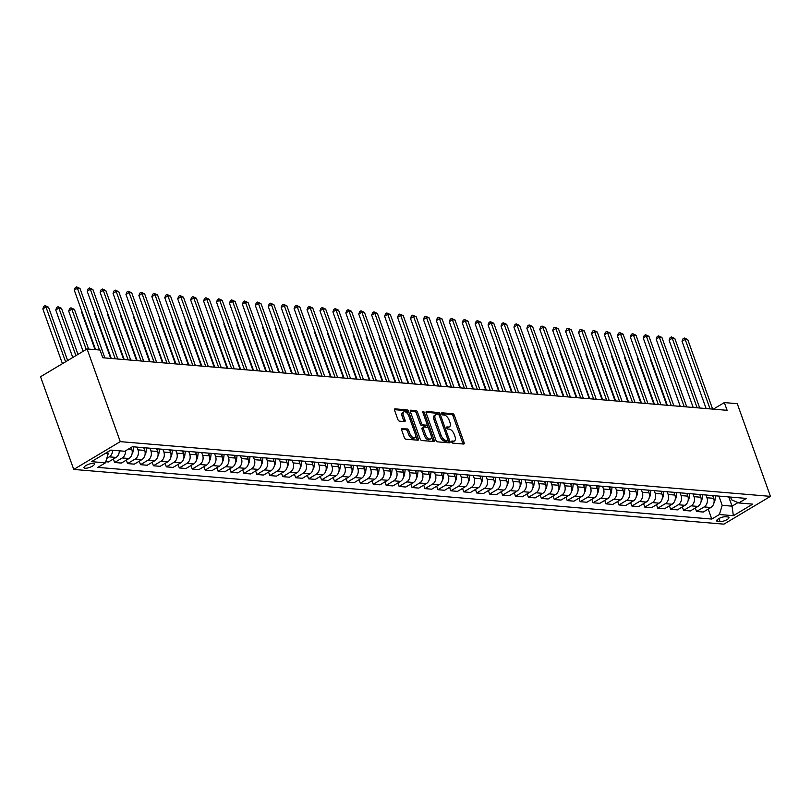 <?xml version="1.0" encoding="UTF-8"?>
<svg xmlns="http://www.w3.org/2000/svg" width="811" height="811" viewBox="0 0 811 811"><rect width="100%" height="100%" fill="white"/><g stroke="black" fill="none" stroke-linecap="round" stroke-linejoin="round"><path stroke-width="1.22" d="M451.747 442.015A1.186 0.618 59.2 0 0 452.842 443.13L463.628 444.043A1.693 0.882 59.2 0 0 463.953 443.972A1.693 0.882 59.2 0 0 464.105 442.613L454.332 415.313A1.693 0.882 59.2 0 0 452.771 413.711L441.985 412.809A1.186 0.618 59.2 0 0 441.762 412.85A1.186 0.618 59.2 0 0 441.65 413.813A1.186 0.618 59.2 0 0 442.745 414.928L444.144 415.05A5.403 2.828 59.2 0 1 449.122 420.169L449.943 422.45A5.403 2.828 59.2 0 1 449.456 426.809A5.403 2.828 59.2 0 1 448.432 427.022L447.033 426.91A1.186 0.618 59.2 0 0 446.81 426.961A1.186 0.618 59.2 0 0 446.699 427.914A1.186 0.618 59.2 0 0 447.794 429.029L449.193 429.151A5.403 2.828 59.2 0 1 454.18 434.28L454.991 436.551A5.403 2.828 59.2 0 1 454.515 440.91A5.403 2.828 59.2 0 1 453.481 441.133L452.082 441.012A1.186 0.618 59.2 0 0 451.859 441.062A1.186 0.618 59.2 0 0 451.747 442.015M85.155 468.241A5.505 1.652 160.3 0 0 91.197 466.791A5.505 1.652 160.3 0 0 94.36 463.983A5.505 1.652 160.3 0 0 93.204 463.436A5.505 1.652 160.3 0 0 87.162 464.885A5.505 1.652 160.3 0 0 83.999 467.694A5.505 1.652 160.3 0 0 85.155 468.241M402.074 428.492A1.693 0.882 59.2 0 0 401.749 428.563A1.693 0.882 59.2 0 0 401.607 429.921L404.344 437.585A1.693 0.882 59.2 0 0 405.905 439.187L417.888 440.191A1.693 0.882 59.2 0 0 418.212 440.13A1.693 0.882 59.2 0 0 418.354 438.761L408.582 411.471A1.693 0.882 59.2 0 0 407.031 409.869L395.048 408.856A1.693 0.882 59.2 0 0 394.724 408.926A1.693 0.882 59.2 0 0 394.572 410.285L397.887 419.54A1.693 0.882 59.2 0 0 399.438 421.142L404.567 421.568A1.693 0.882 59.2 0 0 404.892 421.507A1.693 0.882 59.2 0 0 405.044 420.139L403.402 415.556A4.511 2.362 59.2 0 1 403.807 411.907A4.511 2.362 59.2 0 1 408.835 416.013L415.262 433.976A4.511 2.362 59.2 0 1 414.867 437.626A4.511 2.362 59.2 0 1 409.839 433.52L408.764 430.529A1.693 0.882 59.2 0 0 407.203 428.928L401.546 428.816M770.45 496.362L737.26 403.675L724.335 402.591L727.102 410.315L102.784 357.763L100.017 350.038L87.081 348.953L120.271 441.64L770.45 496.362L723.919 524.149L73.74 469.427L120.271 441.64M435.923 440.241A1.693 0.882 59.2 0 0 437.484 441.843L449.466 442.847A1.693 0.882 59.2 0 0 449.791 442.786A1.693 0.882 59.2 0 0 449.933 441.417L440.17 414.127A1.693 0.882 59.2 0 0 438.609 412.525L426.627 411.512A1.693 0.882 59.2 0 0 426.302 411.582A1.693 0.882 59.2 0 0 426.15 412.941L435.923 440.241M433.672 441.519L421.69 440.515A1.693 0.882 59.2 0 1 420.139 438.913L410.366 411.613A1.693 0.882 59.2 0 1 410.508 410.254A1.693 0.882 59.2 0 1 410.832 410.184L415.962 410.619A1.693 0.882 59.2 0 1 417.523 412.221L421.487 423.291A1.693 0.882 59.2 0 0 423.038 424.893L426.444 425.177A1.693 0.882 59.2 0 0 426.768 425.106A1.693 0.882 59.2 0 0 426.921 423.747L422.795 412.221A1.186 0.618 59.2 0 1 422.896 411.268A1.186 0.618 59.2 0 1 424.214 412.343L434.149 440.089A1.693 0.882 59.2 0 1 433.997 441.458A1.693 0.882 59.2 0 1 433.672 441.519M727.842 516.942L725.571 516.749A5.332 1.602 160.3 0 0 719.712 518.148A5.332 1.602 160.3 0 0 716.65 520.875A5.332 1.602 160.3 0 0 717.776 521.402L720.046 521.595A5.332 1.602 160.3 0 0 725.906 520.196A5.332 1.602 160.3 0 0 728.967 517.469A5.332 1.602 160.3 0 0 727.842 516.942M730.549 497.072L731.522 499.779L738.76 502.952L746.373 498.41L132.406 446.729L124.793 451.271L110.823 450.095L91.461 461.662L105.42 462.838L97.817 467.379L711.784 519.06L719.398 514.519L722.216 505.334L718.901 496.099M738.76 502.952L752.73 504.128L733.357 515.695L719.398 514.519M87.081 348.953L40.55 376.74L73.74 469.427M724.335 402.591L713.335 409.149M728.734 496.92L732.039 506.155L737.99 502.607M722.216 505.334L732.039 506.155L733.357 515.695M105.288 453.4L108.238 453.653L107.65 451.991M113.378 459.016L114.625 462.503L121.356 463.071L128.959 458.529A6.883 5.484 -85.2 0 0 131.777 449.345L131.118 447.49M126.313 460.111L127.56 463.588L135.173 459.046A6.883 5.484 -85.2 0 0 137.992 449.862L137.008 447.114M127.56 463.588L134.281 464.156L141.895 459.614A6.883 5.484 -85.2 0 0 144.713 450.429L143.729 447.682M139.249 461.195L140.496 464.683L148.099 460.131A6.883 5.484 -85.2 0 0 150.917 450.957L149.934 448.199M140.496 464.683L147.217 465.24L154.82 460.699A6.883 5.484 -85.2 0 0 157.648 451.514L156.655 448.767M152.174 462.28L153.421 465.767L161.034 461.226A6.883 5.484 -85.2 0 0 163.852 452.041L162.869 449.294M153.421 465.767L160.142 466.335L167.755 461.794A6.883 5.484 -85.2 0 0 170.574 452.609L169.59 449.862M165.109 463.375L166.356 466.852L173.959 462.311A6.883 5.484 -85.2 0 0 176.778 453.126L175.794 450.379M166.356 466.852L173.078 467.42L180.691 462.878A6.883 5.484 -85.2 0 0 183.509 453.694L182.526 450.946M178.035 464.46L179.282 467.947L186.895 463.405A6.883 5.484 -85.2 0 0 189.713 454.221L188.73 451.463M179.282 467.947L186.013 468.515L193.616 463.963A6.883 5.484 -85.2 0 0 196.434 454.789L195.451 452.031M190.97 465.544L192.217 469.032L199.83 464.49A6.883 5.484 -85.2 0 0 202.649 455.306L201.655 452.558M192.217 469.032L198.938 469.599L206.552 465.058A6.883 5.484 -85.2 0 0 209.37 455.873L208.386 453.126M203.896 466.639L205.142 470.116L212.756 465.575A6.883 5.484 -85.2 0 0 215.574 456.39L214.591 453.643M205.142 470.116L211.874 470.684L219.477 466.143A6.883 5.484 -85.2 0 0 222.295 456.958L221.312 454.211M216.831 467.724L218.078 471.211L225.691 466.67A6.883 5.484 -85.2 0 0 228.509 457.485L227.526 454.738M218.078 471.211L224.799 471.779L232.412 467.227A6.883 5.484 -85.2 0 0 235.231 458.053L234.247 455.295M229.766 468.819L231.013 472.296L238.616 467.754A6.883 5.484 -85.2 0 0 241.435 458.57L240.451 455.823M231.013 472.296L237.735 472.864L245.348 468.322A6.883 5.484 -85.2 0 0 248.166 459.138L247.173 456.39M242.692 469.904L243.939 473.391L251.552 468.839A6.883 5.484 -85.2 0 0 254.37 459.665L253.387 456.907M243.939 473.391L250.67 473.948L258.273 469.407A6.883 5.484 -85.2 0 0 261.091 460.222L260.108 457.475M255.627 470.988L256.874 474.476L264.477 469.934A6.883 5.484 -85.2 0 0 267.295 460.749L266.312 458.002M256.874 474.476L263.595 475.043L271.209 470.502A6.883 5.484 -85.2 0 0 274.027 461.317L273.043 458.56M268.553 472.083L269.799 475.56L277.413 471.019A6.883 5.484 -85.2 0 0 280.231 461.834L279.248 459.087M269.799 475.56L276.531 476.128L284.134 471.586A6.883 5.484 -85.2 0 0 286.952 462.402L285.969 459.655M281.488 473.168L282.735 476.655L290.348 472.103A6.883 5.484 -85.2 0 0 293.166 462.929L292.173 460.172M282.735 476.655L289.456 477.213L297.069 472.671A6.883 5.484 -85.2 0 0 299.888 463.486L298.904 460.739M294.413 474.253L295.67 477.74L303.273 473.198A6.883 5.484 -85.2 0 0 306.092 464.014L305.108 461.266M295.67 477.74L302.391 478.308L309.995 473.766A6.883 5.484 -85.2 0 0 312.813 464.581L311.829 461.834M307.349 475.347L308.596 478.825L316.209 474.283A6.883 5.484 -85.2 0 0 319.027 465.098L318.044 462.351M308.596 478.825L315.317 479.392L322.93 474.851A6.883 5.484 -85.2 0 0 325.748 465.666L324.765 462.919M320.284 476.432L321.531 479.919L329.134 475.378A6.883 5.484 -85.2 0 0 331.952 466.193L330.969 463.446M321.531 479.919L328.252 480.487L335.866 475.935A6.883 5.484 -85.2 0 0 338.684 466.761L337.69 464.004M333.209 477.517L334.456 481.004L342.07 476.462A6.883 5.484 -85.2 0 0 344.888 467.278L343.905 464.531M334.456 481.004L341.188 481.572L348.791 477.03A6.883 5.484 -85.2 0 0 351.609 467.846L350.626 465.098M346.145 478.612L347.392 482.089L354.995 477.547A6.883 5.484 -85.2 0 0 357.813 468.363L356.83 465.615M347.392 482.089L354.113 482.657L361.726 478.115A6.883 5.484 -85.2 0 0 364.544 468.93L363.561 466.183M359.07 479.696L360.317 483.184L367.93 478.642A6.883 5.484 -85.2 0 0 370.749 469.457L369.765 466.71M360.317 483.184L367.048 483.751L374.652 479.21A6.883 5.484 -85.2 0 0 377.47 470.025L376.486 467.268M372.006 480.791L373.253 484.268L380.866 479.727A6.883 5.484 -85.2 0 0 383.684 470.542L382.691 467.795M373.253 484.268L379.974 484.836L387.587 480.294A6.883 5.484 -85.2 0 0 390.405 471.11L389.422 468.363M384.941 481.876L386.188 485.363L393.791 480.811A6.883 5.484 -85.2 0 0 396.609 471.637L395.626 468.88M386.188 485.363L392.909 485.921L400.512 481.379A6.883 5.484 -85.2 0 0 403.331 472.195L402.347 469.447M397.866 482.961L399.113 486.448L406.727 481.906A6.883 5.484 -85.2 0 0 409.545 472.722L408.562 469.974M399.113 486.448L405.835 487.016L413.448 482.474A6.883 5.484 -85.2 0 0 416.266 473.289L415.283 470.542M410.802 484.055L412.049 487.533L419.652 482.991A6.883 5.484 -85.2 0 0 422.47 473.806L421.487 471.059M412.049 487.533L418.77 488.1L426.383 483.559A6.883 5.484 -85.2 0 0 429.201 474.374L428.218 471.627M423.727 485.14L424.974 488.627L432.587 484.086A6.883 5.484 -85.2 0 0 435.406 474.901L434.422 472.144M424.974 488.627L431.705 489.195L439.309 484.643A6.883 5.484 -85.2 0 0 442.127 475.459L441.143 472.712M436.663 486.225L437.91 489.712L445.513 485.171A6.883 5.484 -85.2 0 0 448.331 475.986L447.348 473.239M437.91 489.712L444.631 490.28L452.244 485.738A6.883 5.484 -85.2 0 0 455.062 476.554L454.079 473.806M449.588 487.32L450.835 490.797L458.448 486.255A6.883 5.484 -85.2 0 0 461.266 477.071L460.283 474.323M450.835 490.797L457.566 491.365L465.169 486.823A6.883 5.484 -85.2 0 0 467.988 477.638L467.004 474.891M462.523 488.404L463.77 491.892L471.384 487.35A6.883 5.484 -85.2 0 0 474.202 478.166L473.219 475.418M463.77 491.892L470.492 492.459L478.105 487.908A6.883 5.484 -85.2 0 0 480.923 478.733L479.94 475.976M475.459 489.499L476.706 492.976L484.309 488.435A6.883 5.484 -85.2 0 0 487.127 479.25L486.144 476.503M476.706 492.976L483.427 493.544L491.03 489.003A6.883 5.484 -85.2 0 0 493.858 479.818L492.865 477.071M488.384 490.584L489.631 494.071L497.244 489.52A6.883 5.484 -85.2 0 0 500.063 480.335L499.079 477.588M489.631 494.071L496.352 494.629L503.966 490.087A6.883 5.484 -85.2 0 0 506.784 480.903L505.8 478.155M501.32 491.669L502.567 495.156L510.17 490.614A6.883 5.484 -85.2 0 0 512.988 481.43L512.005 478.683M502.567 495.156L509.288 495.724L516.901 491.182A6.883 5.484 -85.2 0 0 519.719 481.998L518.736 479.24M514.245 492.764L515.492 496.241L523.105 491.699A6.883 5.484 -85.2 0 0 525.923 482.515L524.94 479.767M515.492 496.241L522.223 496.808L529.826 492.267A6.883 5.484 -85.2 0 0 532.645 483.082L531.661 480.335M527.18 493.848L528.427 497.336L536.03 492.784A6.883 5.484 -85.2 0 0 538.859 483.609L537.865 480.852M528.427 497.336L535.148 497.893L542.762 493.352A6.883 5.484 -85.2 0 0 545.58 484.167L544.597 481.42M540.106 494.933L541.353 498.42L548.966 493.879A6.883 5.484 -85.2 0 0 551.784 484.694L550.801 481.947M541.353 498.42L548.084 498.988L555.687 494.446A6.883 5.484 -85.2 0 0 558.505 485.262L557.522 482.515M553.041 496.028L554.288 499.505L561.901 494.963A6.883 5.484 -85.2 0 0 564.72 485.779L563.736 483.032M554.288 499.505L561.009 500.073L568.623 495.531A6.883 5.484 -85.2 0 0 571.441 486.347L570.457 483.599M565.977 497.113L567.224 500.6L574.827 496.058A6.883 5.484 -85.2 0 0 577.645 486.874L576.662 484.116M567.224 500.6L573.945 501.168L581.558 496.616A6.883 5.484 -85.2 0 0 584.376 487.441L583.383 484.684M578.902 498.197L580.149 501.685L587.762 497.143A6.883 5.484 -85.2 0 0 590.58 487.958L589.597 485.211M580.149 501.685L586.88 502.252L594.483 497.711A6.883 5.484 -85.2 0 0 597.302 488.526L596.318 485.779M591.837 499.292L593.084 502.769L600.687 498.228A6.883 5.484 -85.2 0 0 603.506 489.043L602.522 486.296M593.084 502.769L599.805 503.337L607.419 498.795A6.883 5.484 -85.2 0 0 610.237 489.611L609.254 486.864M604.763 500.377L606.01 503.864L613.623 499.323A6.883 5.484 -85.2 0 0 616.441 490.138L615.458 487.391M606.01 503.864L612.741 504.432L620.344 499.88A6.883 5.484 -85.2 0 0 623.162 490.706L622.179 487.948M617.698 501.472L618.945 504.949L626.558 500.407A6.883 5.484 -85.2 0 0 629.377 491.223L628.383 488.475M618.945 504.949L625.666 505.517L633.279 500.975A6.883 5.484 -85.2 0 0 636.098 491.79L635.114 489.043M630.623 502.556L631.881 506.044L639.484 501.492A6.883 5.484 -85.2 0 0 642.302 492.318L641.319 489.56M631.881 506.044L638.602 506.601L646.205 502.06A6.883 5.484 -85.2 0 0 649.023 492.875L648.04 490.128M643.559 503.641L644.806 507.128L652.419 502.587A6.883 5.484 -85.2 0 0 655.237 493.402L654.254 490.655M644.806 507.128L651.527 507.696L659.14 503.155A6.883 5.484 -85.2 0 0 661.958 493.97L660.975 491.223M656.494 504.736L657.741 508.213L665.344 503.672A6.883 5.484 -85.2 0 0 668.163 494.487L667.179 491.74M657.741 508.213L664.462 508.781L672.076 504.239A6.883 5.484 -85.2 0 0 674.894 495.055L673.9 492.307M669.42 505.821L670.667 509.308L678.28 504.756A6.883 5.484 -85.2 0 0 681.098 495.582L680.115 492.824M670.667 509.308L677.398 509.876L685.001 505.324A6.883 5.484 -85.2 0 0 687.819 496.139L686.836 493.392M682.355 506.905L683.602 510.393L691.205 505.851A6.883 5.484 -85.2 0 0 694.023 496.667L693.04 493.919M683.602 510.393L690.323 510.96L697.936 506.419A6.883 5.484 -85.2 0 0 700.755 497.234L699.771 494.487M695.28 508L696.527 511.477L704.141 506.936A6.883 5.484 -85.2 0 0 706.959 497.751L705.975 495.004M696.527 511.477L703.259 512.045L710.862 507.504A6.883 5.484 -85.2 0 0 713.68 498.319L712.697 495.572M708.216 509.085L711.784 519.06M105.754 461.753L108.421 461.976L116.034 457.434A6.883 5.484 -85.2 0 0 119.308 450.804M114.625 462.503L122.238 457.962A6.883 5.484 -85.2 0 0 125.492 450.855M106.799 458.367L109.303 456.867A6.883 5.484 -85.2 0 0 112.587 450.247M108.238 453.653L105.42 462.838M451.697 441.833L452.224 441.883A5.403 2.828 59.2 0 0 453.248 441.671L454.515 440.91M449.456 426.809L448.199 427.559A5.403 2.828 59.2 0 1 447.175 427.782L446.648 427.732M462.98 443.992A1.693 0.882 59.2 0 0 462.848 443.364L453.075 416.073A1.693 0.882 59.2 0 0 451.514 414.472L441.6 413.63M438.954 415.009L438.903 414.877A1.693 0.882 59.2 0 0 437.352 413.275L426.018 412.323M448.818 442.796A1.693 0.882 59.2 0 0 448.676 442.167L448.007 440.272M447.591 440.637A1.186 0.618 59.2 0 0 447.814 440.586A1.186 0.618 59.2 0 0 447.915 439.633L439.339 415.678A1.186 0.618 59.2 0 0 438.254 414.553L436.774 414.431A5.403 2.828 59.2 0 0 435.75 414.644A5.403 2.828 59.2 0 0 435.264 419.003L441.133 435.385A5.403 2.828 59.2 0 0 446.111 440.505L447.591 440.637L446.334 441.387A1.186 0.618 59.2 0 0 446.557 441.336A1.186 0.618 59.2 0 0 446.709 441.164M435.75 414.644L434.483 415.394A5.403 2.828 59.2 0 0 434.007 419.753L435.264 419.003M446.334 441.387L444.854 441.255A5.403 2.828 59.2 0 1 439.876 436.136L434.007 419.753M410.224 410.995L414.705 411.37L415.962 410.619M425.724 425.613A1.693 0.882 59.2 0 1 425.511 425.856A1.693 0.882 59.2 0 1 425.187 425.927L421.781 425.643A1.693 0.882 59.2 0 1 420.23 424.041L416.266 412.971A1.693 0.882 59.2 0 0 414.705 411.37M427.052 424.528L428.32 428.086M431.361 436.561L432.892 440.839L434.149 440.089M425.593 434.777A4.511 2.362 59.2 0 0 430.631 438.883A4.511 2.362 59.2 0 0 431.026 435.233L428.766 428.897A1.693 0.882 59.2 0 0 427.204 427.296L423.798 427.012A1.693 0.882 59.2 0 0 423.484 427.083A1.693 0.882 59.2 0 0 423.332 428.441L425.593 434.777L424.335 435.527A4.511 2.362 59.2 0 0 429.374 439.633L430.631 438.883M422.541 427.762A1.693 0.882 59.2 0 0 422.227 427.833A1.693 0.882 59.2 0 0 422.075 429.191L423.332 428.441M424.335 435.527L422.075 429.191M433.023 441.468A1.693 0.882 59.2 0 0 432.892 440.839M414.867 437.626L413.61 438.376A4.511 2.362 59.2 0 1 408.582 434.27L407.507 431.28A1.693 0.882 59.2 0 0 405.946 429.678L401.465 429.303M403.807 411.907L402.54 412.657A4.511 2.362 59.2 0 0 402.144 416.307L403.402 415.556M403.919 421.517A1.693 0.882 59.2 0 0 403.787 420.889L402.144 416.307M408.197 414.654L407.325 412.221A1.693 0.882 59.2 0 0 405.774 410.619L394.44 409.667M417.239 440.14A1.693 0.882 59.2 0 0 417.097 439.511L415.597 435.304M713.923 502.992A4.562 3.629 -85.2 0 0 714.907 500.539L715.535 495.815M651.03 359.77L650.584 360.043L666.764 405.236M713.345 497.366L713.568 495.643M650.584 360.043L650.868 359.324M710.051 408.876L685.173 339.383L687.758 339.606L712.636 409.099M706.117 408.541L682.031 341.269L685.173 339.383L684.281 338.005L687.758 339.606M682.031 341.269L683.024 338.755L684.281 338.005M700.998 501.908A4.562 3.629 -85.2 0 0 701.971 499.444L702.6 494.72M638.095 358.685L637.649 358.949L653.838 404.142M700.41 496.281L700.643 494.558M637.649 358.949L637.943 358.239M688.063 500.823A4.562 3.629 -85.2 0 0 689.046 498.359L689.674 493.635M625.169 357.6L624.723 357.864L640.903 403.057M687.475 495.186L687.708 493.463M624.723 357.864L625.007 357.144M675.137 499.728A4.562 3.629 -85.2 0 0 676.11 497.275L676.739 492.541M612.234 356.505L611.788 356.769L627.978 401.972M674.549 494.102L674.772 492.378M611.788 356.769L612.072 356.059M697.125 407.791L672.238 338.299L674.823 338.511L699.711 408.004M693.182 407.457L669.095 340.174L672.238 338.299L671.356 336.92L674.823 338.511M669.095 340.174L670.099 337.67L671.356 336.92M684.19 406.696L659.313 337.214L661.898 337.427L686.775 406.919M680.257 406.372L656.16 339.089L659.313 337.214L658.42 335.835L661.898 337.427M656.16 339.089L657.163 336.585L658.42 335.835M671.255 405.612L646.377 336.119L648.962 336.342L673.85 405.824M667.321 405.277L643.235 337.994L646.377 336.119L645.495 334.74L648.962 336.342M643.235 337.994L644.238 335.49L645.495 334.74M662.202 498.643A4.562 3.629 -85.2 0 0 663.185 496.18L663.814 491.456M599.309 355.421L598.863 355.684L615.042 400.877M661.614 493.007L661.847 491.294M598.863 355.684L599.147 354.975M658.329 404.527L633.442 335.034L636.037 335.247L660.914 404.74M654.396 404.192L630.299 336.91L633.442 335.034L632.56 333.656L636.037 335.247M630.299 336.91L631.303 334.406L632.56 333.656M649.276 497.559A4.562 3.629 -85.2 0 0 650.25 495.095L650.878 490.371M586.373 354.336L585.927 354.6L602.107 399.793M648.688 491.922L648.912 490.199M585.927 354.6L586.211 353.88M645.394 403.432L620.516 333.95L623.101 334.162L647.979 403.655M641.46 403.108L617.374 335.825L620.516 333.95L619.624 332.561L623.101 334.162M617.374 335.825L618.367 333.321L619.624 332.561M636.341 496.464A4.562 3.629 -85.2 0 0 637.314 494.011L637.953 489.276M573.438 353.241L589.181 398.698M635.753 490.837L635.986 489.114M573.002 353.505L573.286 352.795M632.468 402.347L607.581 332.855L610.166 333.078L635.054 402.56M628.525 402.013L604.438 334.73L607.581 332.855L606.699 331.476L610.166 333.078M604.438 334.73L605.442 332.226L606.699 331.476M623.406 495.379A4.562 3.629 -85.2 0 0 624.389 492.916L625.017 488.192M560.513 352.156L560.066 352.42L576.246 397.613M622.818 489.743L623.051 488.029M560.066 352.42L560.35 351.71M619.533 401.263L594.656 331.77L597.241 331.983L622.118 401.475M615.6 400.928L591.513 333.645L594.656 331.77L593.764 330.391L597.241 331.983M591.513 333.645L592.506 331.141L593.764 330.391M610.48 494.294A4.562 3.629 -85.2 0 0 611.453 491.831L612.082 487.107M547.577 351.062L547.131 351.335L563.321 396.528M609.892 488.658L610.125 486.935M547.131 351.335L547.425 350.616M606.608 400.168L581.72 330.675L584.305 330.898L609.193 400.391M602.664 399.833L578.578 332.561L581.72 330.675L580.838 329.296L584.305 330.898M578.578 332.561L579.581 330.047L580.838 329.296M597.545 493.2A4.562 3.629 -85.2 0 0 598.528 490.746L599.157 486.012M534.652 349.977L534.206 350.24L550.385 395.433M596.957 487.573L597.19 485.85M534.206 350.24L534.49 349.531M593.672 399.083L568.795 329.59L571.38 329.813L596.257 399.296M589.739 398.748L565.642 331.466L568.795 329.59L567.903 328.212L571.38 329.813M565.642 331.466L566.646 328.962L567.903 328.212M584.619 492.115A4.562 3.629 -85.2 0 0 585.593 489.651L586.221 484.927M521.716 348.892L521.27 349.156L537.46 394.349M584.032 486.478L584.255 484.765M521.27 349.156L521.554 348.446M580.737 397.988L555.859 328.506L558.444 328.719L583.322 398.211M576.803 397.664L552.717 330.381L555.859 328.506L554.977 327.127L558.444 328.719M552.717 330.381L553.72 327.877L554.977 327.127M571.684 491.02A4.562 3.629 -85.2 0 0 572.657 488.567L573.296 483.843M508.791 347.797L508.345 348.071L524.524 393.264M571.096 485.394L571.329 483.67M508.345 348.071L508.629 347.351M567.812 396.903L542.924 327.411L545.519 327.634L570.397 397.126M563.878 396.569L539.781 329.296L542.924 327.411L542.042 326.032L545.519 327.634M539.781 329.296L540.785 326.782L542.042 326.032M558.759 489.935A4.562 3.629 -85.2 0 0 559.732 487.472L560.36 482.748M495.856 346.713L495.409 346.976L511.589 392.169M558.171 484.299L558.394 482.586M495.409 346.976L495.693 346.267M554.876 395.819L529.999 326.326L532.584 326.539L557.461 396.032M550.943 395.484L526.856 328.202L529.999 326.326L529.107 324.947L532.584 326.539M526.856 328.202L527.849 325.698L529.107 324.947M545.823 488.851A4.562 3.629 -85.2 0 0 546.796 486.387L547.435 481.663M482.92 345.628L498.664 391.084M545.235 483.214L545.468 481.491M482.484 345.891L482.768 345.172M541.951 394.724L517.063 325.241L519.648 325.454L544.536 394.947M538.007 394.399L513.921 327.117L517.063 325.241L516.181 323.863L519.648 325.454M513.921 327.117L514.924 324.613L516.181 323.863M532.888 487.756A4.562 3.629 -85.2 0 0 533.871 485.302L534.5 480.568M469.995 344.533L469.549 344.797L485.728 390M532.3 482.129L532.533 480.406M469.549 344.797L469.833 344.087M529.015 393.639L504.138 324.147L506.723 324.37L531.6 393.852M525.082 393.305L500.995 326.022L504.138 324.147L503.246 322.768L506.723 324.37M500.995 326.022L501.989 323.518L503.246 322.768M519.963 486.671A4.562 3.629 -85.2 0 0 520.936 484.208L521.564 479.483M457.059 343.448L456.613 343.712L472.803 388.905M519.375 481.035L519.608 479.321M456.613 343.712L456.897 343.002M516.08 392.554L491.202 323.062L493.787 323.275L518.675 392.767M512.146 392.22L488.06 324.937L491.202 323.062L490.32 321.683L493.787 323.275M488.06 324.937L489.063 322.433L490.32 321.683M507.027 485.586A4.562 3.629 -85.2 0 0 508.01 483.123L508.639 478.399M444.134 342.354L443.688 342.627L459.867 387.82M506.439 479.95L506.672 478.226M443.688 342.627L443.972 341.907M503.155 391.46L478.277 321.977L480.862 322.19L505.74 391.683M499.221 391.135L475.124 323.853L478.277 321.977L477.385 320.588L480.862 322.19M475.124 323.853L476.128 321.338L477.385 320.588M494.102 484.491A4.562 3.629 -85.2 0 0 495.075 482.038L495.703 477.304M431.199 341.269L430.753 341.532L446.932 386.725M493.514 478.865L493.737 477.142M430.753 341.532L431.036 340.823M490.219 390.375L465.342 320.882L467.927 321.105L492.804 390.588M486.286 390.04L462.199 322.758L465.342 320.882L464.46 319.504L467.927 321.105M462.199 322.758L463.193 320.254L464.46 319.504M481.166 483.407A4.562 3.629 -85.2 0 0 482.139 480.943L482.778 476.219M418.273 340.184L417.827 340.448L434.007 385.641M480.578 477.77L480.811 476.057M417.827 340.448L418.111 339.738M477.294 389.28L452.406 319.798L455.001 320.01L479.879 389.503M473.36 388.956L449.264 321.673L452.406 319.798L451.524 318.419L455.001 320.01M449.264 321.673L450.267 319.169L451.524 318.419M468.231 482.322A4.562 3.629 -85.2 0 0 469.214 479.859L469.843 475.134M405.338 339.089L404.892 339.363L421.071 384.556M467.653 476.686L467.876 474.962M404.892 339.363L405.176 338.643M464.358 388.195L439.481 318.703L442.066 318.926L466.943 388.418M460.425 387.861L436.338 320.588L439.481 318.703L438.589 317.324L442.066 318.926M436.338 320.588L437.332 318.074L438.589 317.324M455.306 481.227A4.562 3.629 -85.2 0 0 456.279 478.764L456.917 474.04M392.402 338.005L408.146 383.461M454.718 475.601L454.951 473.877M391.966 338.268L392.25 337.558M451.433 387.111L426.545 317.618L429.131 317.841L454.018 387.323M447.49 386.776L423.403 319.493L426.545 317.618L425.663 316.239L429.131 317.841M423.403 319.493L424.406 316.989L425.663 316.239M442.37 480.142A4.562 3.629 -85.2 0 0 443.353 477.679L443.982 472.955M379.477 336.92L379.031 337.183L395.21 382.376M441.782 474.506L442.015 472.793M379.031 337.183L379.315 336.464M438.498 386.016L413.62 316.533L416.205 316.746L441.083 386.239M434.564 385.691L410.478 318.409L413.62 316.533L412.728 315.155L416.205 316.746M410.478 318.409L411.471 315.905L412.728 315.155M429.445 479.048A4.562 3.629 -85.2 0 0 430.418 476.594L431.046 471.86M366.542 335.825L366.096 336.099L382.285 381.292M428.857 473.421L429.08 471.698M366.096 336.099L366.379 335.379M425.562 384.931L400.685 315.438L403.27 315.661L428.157 385.144M421.629 384.596L397.542 317.324L400.685 315.438L399.803 314.06L403.27 315.661M397.542 317.324L398.546 314.81L399.803 314.06M416.509 477.963A4.562 3.629 -85.2 0 0 417.493 475.499L418.121 470.775M353.616 334.74L353.17 335.004L369.35 380.197M415.921 472.326L416.155 470.613M353.17 335.004L353.454 334.294M412.637 383.846L387.759 314.354L390.344 314.567L415.222 384.059M408.703 383.512L384.607 316.229L387.759 314.354L386.867 312.975L390.344 314.567M384.607 316.229L385.61 313.725L386.867 312.975M403.584 476.878A4.562 3.629 -85.2 0 0 404.557 474.415L405.186 469.691M340.681 333.656L340.235 333.919L356.414 379.112M402.996 471.242L403.219 469.518M340.235 333.919L340.519 333.199M399.701 382.751L374.824 313.269L377.409 313.482L402.286 382.974M395.768 382.427L371.681 315.144L374.824 313.269L373.942 311.88L377.409 313.482M371.681 315.144L372.675 312.64L373.942 311.88M390.649 475.783A4.562 3.629 -85.2 0 0 391.622 473.33L392.26 468.596M327.756 332.561L327.309 332.824L343.489 378.017M390.061 470.157L390.294 468.434M327.309 332.824L327.593 332.115M386.776 381.667L361.888 312.174L364.474 312.397L389.361 381.88M382.843 381.332L358.746 314.05L361.888 312.174L361.007 310.795L364.474 312.397M358.746 314.05L359.749 311.546L361.007 310.795M377.713 474.699A4.562 3.629 -85.2 0 0 378.696 472.235L379.325 467.511M314.82 331.476L314.374 331.74L330.553 376.933M377.135 469.062L377.358 467.349M314.374 331.74L314.658 331.03M373.841 380.582L348.963 311.089L351.548 311.302L376.426 380.795M369.907 380.247L345.821 312.965L348.963 311.089L348.071 309.711L351.548 311.302M345.821 312.965L346.814 310.461L348.071 309.711M364.788 473.614A4.562 3.629 -85.2 0 0 365.761 471.15L366.39 466.426M301.885 330.381L301.439 330.655L317.628 375.848M364.2 467.977L364.433 466.254M301.439 330.655L301.733 329.935M360.915 379.487L336.028 309.995L338.613 310.218L363.5 379.71M356.972 379.153L332.885 311.88L336.028 309.995L335.146 308.616L338.613 310.218M332.885 311.88L333.889 309.366L335.146 308.616M351.852 472.519A4.562 3.629 -85.2 0 0 352.836 470.066L353.464 465.332M288.959 329.296L288.513 329.56L304.693 374.753M351.264 466.893L351.498 465.169M288.513 329.56L288.797 328.85M347.98 378.402L323.102 308.91L325.687 309.133L350.565 378.615M344.046 378.068L319.95 310.785L323.102 308.91L322.21 307.531L325.687 309.133M319.95 310.785L320.953 308.281L322.21 307.531M338.927 471.434A4.562 3.629 -85.2 0 0 339.9 468.971L340.529 464.247M276.024 328.212L275.578 328.475L291.767 373.668M338.339 465.798L338.562 464.085M275.578 328.475L275.862 327.766M335.044 377.308L310.167 307.825L312.752 308.038L337.64 377.531M331.111 376.983L307.024 309.701L310.167 307.825L309.285 306.446L312.752 308.038M307.024 309.701L308.028 307.197L309.285 306.446M325.992 470.339A4.562 3.629 -85.2 0 0 326.975 467.886L327.603 463.162M263.099 327.117L262.652 327.391L278.832 372.584M325.404 464.713L325.637 462.99M262.652 327.391L262.936 326.671M322.119 376.223L297.231 306.73L299.827 306.953L324.704 376.446M318.186 375.888L294.089 308.616L297.231 306.73L296.35 305.352L299.827 306.953M294.089 308.616L295.092 306.102L296.35 305.352M313.066 469.255A4.562 3.629 -85.2 0 0 314.039 466.791L314.668 462.067M250.163 326.032L249.717 326.296L265.896 371.489M312.478 463.618L312.701 461.905M249.717 326.296L250.001 325.586M309.184 375.138L284.306 305.646L286.891 305.859L311.769 375.351M305.25 374.804L281.164 307.521L284.306 305.646L283.414 304.267L286.891 305.859M281.164 307.521L282.157 305.017L283.414 304.267M300.131 468.17A4.562 3.629 -85.2 0 0 301.104 465.707L301.743 460.983M237.238 324.947L236.792 325.211L252.971 370.404M299.543 462.534L299.776 460.81M236.792 325.211L237.076 324.491M296.258 374.043L271.371 304.561L273.956 304.774L298.843 374.266M292.325 373.719L268.228 306.436L271.371 304.561L270.489 303.182L273.956 304.774M268.228 306.436L269.232 303.932L270.489 303.182M287.195 467.075A4.562 3.629 -85.2 0 0 288.179 464.622L288.807 459.888M224.302 323.853L223.856 324.116L240.036 369.319M286.607 461.449L286.841 459.725M223.856 324.116L224.14 323.407M283.323 372.959L258.445 303.466L261.03 303.689L285.908 373.172M279.389 372.624L255.303 305.341L258.445 303.466L257.553 302.087L261.03 303.689M255.303 305.341L256.296 302.838L257.553 302.087M274.27 465.99A4.562 3.629 -85.2 0 0 275.243 463.527L275.872 458.803M211.367 322.768L210.921 323.031L227.11 368.224M273.682 460.354L273.915 458.641M210.921 323.031L211.215 322.322M270.398 371.874L245.51 302.381L248.095 302.594L272.983 372.087M266.454 371.539L242.367 304.257L245.51 302.381L244.628 301.003L248.095 302.594M242.367 304.257L243.371 301.753L244.628 301.003M261.335 464.906A4.562 3.629 -85.2 0 0 262.318 462.442L262.946 457.718M198.442 321.683L197.996 321.947L214.175 367.14M260.747 459.269L260.98 457.546M197.996 321.947L198.279 321.227M257.462 370.779L232.585 301.297L235.17 301.51L260.047 371.002M253.529 370.455L229.432 303.172L232.585 301.297L231.693 299.908L235.17 301.51M229.432 303.172L230.436 300.668L231.693 299.908M248.409 463.811A4.562 3.629 -85.2 0 0 249.382 461.358L250.011 456.623M185.506 320.588L185.06 320.852L201.25 366.045M247.821 458.185L248.044 456.461M185.06 320.852L185.344 320.142M244.527 369.694L219.649 300.202L222.234 300.425L247.112 369.907M240.593 369.36L216.507 302.077L219.649 300.202L218.767 298.823L222.234 300.425M216.507 302.077L217.51 299.573L218.767 298.823M235.474 462.726A4.562 3.629 -85.2 0 0 236.447 460.263L237.086 455.539M172.581 319.504L172.135 319.767L188.314 364.96M234.886 457.09L235.119 455.376M172.135 319.767L172.419 319.058M231.601 368.599L206.714 299.117L209.309 299.33L234.186 368.823M227.668 368.275L203.571 300.993L206.714 299.117L205.832 297.738L209.309 299.33M203.571 300.993L204.575 298.489L205.832 297.738M222.549 461.641A4.562 3.629 -85.2 0 0 223.522 459.178L224.15 454.454M159.645 318.409L159.199 318.682L175.379 363.875M221.961 456.005L222.184 454.282M159.199 318.682L159.483 317.963M218.666 367.515L193.788 298.022L196.374 298.245L221.251 367.738M214.733 367.18L190.646 299.908L193.788 298.022L192.896 296.644L196.374 298.245M190.646 299.908L191.639 297.394L192.896 296.644M209.613 460.547A4.562 3.629 -85.2 0 0 210.586 458.083L211.225 453.359M146.71 317.324L162.453 362.781M209.025 454.92L209.258 453.197M146.274 317.588L146.558 316.878M205.741 366.43L180.853 296.938L183.438 297.161L208.326 366.643M201.797 366.096L177.71 298.813L180.853 296.938L179.971 295.559L183.438 297.161M177.71 298.813L178.714 296.309L179.971 295.559M196.678 459.462A4.562 3.629 -85.2 0 0 197.661 456.998L198.289 452.274M133.785 316.239L133.339 316.503L149.518 361.696M196.09 453.825L196.323 452.112M133.339 316.503L133.622 315.783M192.805 365.335L167.928 295.853L170.513 296.066L195.39 365.558M188.872 365.011L164.785 297.728L167.928 295.853L167.036 294.474L170.513 296.066M164.785 297.728L165.779 295.224L167.036 294.474M183.752 458.367A4.562 3.629 -85.2 0 0 184.726 455.914L185.354 451.18M120.849 315.144L120.403 315.418L136.593 360.611M183.164 452.741L183.398 451.017M120.403 315.418L120.687 314.698M179.87 364.251L154.992 294.758L157.577 294.981L182.465 364.463M175.936 363.916L151.85 296.644L154.992 294.758L154.11 293.379L157.577 294.981M151.85 296.644L152.853 294.129L154.11 293.379M170.817 457.282A4.562 3.629 -85.2 0 0 171.8 454.819L172.429 450.095M107.924 314.06L107.478 314.323L123.657 359.516M170.229 451.646L170.462 449.933M107.478 314.323L107.762 313.614M166.944 363.166L142.067 293.673L144.652 293.886L169.529 363.379M163.011 362.831L138.914 295.549L142.067 293.673L141.175 292.295L144.652 293.886M138.914 295.549L139.918 293.045L141.175 292.295M157.892 456.198A4.562 3.629 -85.2 0 0 158.865 453.734L159.493 449.01M94.988 312.975L94.542 313.239L110.722 358.432M157.304 450.561L157.527 448.838M94.542 313.239L94.826 312.519M154.009 362.071L129.131 292.589L131.717 292.801L156.594 362.294M150.076 361.747L125.989 294.464L129.131 292.589L128.25 291.2L131.717 292.801M125.989 294.464L126.982 291.96L128.25 291.2M144.956 455.103A4.562 3.629 -85.2 0 0 145.929 452.65L146.568 447.915M82.063 311.88L81.617 312.144L95.029 349.622M144.368 449.476L144.601 447.753M81.617 312.144L81.901 311.434M141.084 360.986L116.196 291.494L118.791 291.717L143.669 361.199M137.15 360.652L113.053 293.369L116.196 291.494L115.314 290.115L118.791 291.717M113.053 293.369L114.057 290.865L115.314 290.115M132.031 454.018A4.562 3.629 -85.2 0 0 133.004 451.555L133.633 446.831M88.622 349.075L74.409 309.396L71.824 309.184L68.682 311.059L83.097 351.325M131.443 448.382L131.595 447.206M68.682 311.059L69.685 308.555L70.942 307.805L71.824 309.184L86.25 349.45M70.942 307.805L74.409 309.396M128.148 359.902L103.271 290.409L105.856 290.622L130.733 360.114M124.215 359.567L100.128 292.284L103.271 290.409L102.379 289.03L105.856 290.622M100.128 292.284L101.122 289.78L102.379 289.03M119.095 452.933A4.562 3.629 -85.2 0 0 120.008 450.865M77.978 354.387L61.484 308.312L58.899 308.089L55.756 309.974L72.767 357.499M55.756 309.974L56.75 307.46L58.007 306.71L58.899 308.089L75.91 355.623M58.007 306.71L61.484 308.312M115.223 358.807L90.335 289.314L92.92 289.537L117.808 359.03M111.279 358.482L87.193 291.2L90.335 289.314L89.453 287.935L92.92 289.537M87.193 291.2L88.196 288.686L89.453 287.935M67.648 360.56L48.548 307.227L45.963 307.004L42.821 308.879L62.437 363.663M42.821 308.879L43.824 306.376L45.081 305.625L45.963 307.004L65.579 361.787M45.081 305.625L48.548 307.227M99.52 349.997L77.41 288.229L79.995 288.452L104.872 357.935M95.586 349.663L74.267 290.105L77.41 288.229L76.518 286.851L79.995 288.452M74.267 290.105L75.261 287.601L76.518 286.851M128.483 449.061L131.777 449.345M137.992 449.862L144.713 450.429M150.917 450.957L157.648 451.514M163.852 452.041L170.574 452.609M176.778 453.126L183.509 453.694M189.713 454.221L196.434 454.789M202.649 455.306L209.37 455.873M215.574 456.39L222.295 456.958M228.509 457.485L235.231 458.053M241.435 458.57L248.166 459.138M254.37 459.665L261.091 460.222M267.295 460.749L274.027 461.317M280.231 461.834L286.952 462.402M293.166 462.929L299.888 463.486M306.092 464.014L312.813 464.581M319.027 465.098L325.748 465.666M331.952 466.193L338.684 466.761M344.888 467.278L351.609 467.846M357.813 468.363L364.544 468.93M370.749 469.457L377.47 470.025M383.684 470.542L390.405 471.11M396.609 471.637L403.331 472.195M409.545 472.722L416.266 473.289M422.47 473.806L429.201 474.374M435.406 474.901L442.127 475.459M448.331 475.986L455.062 476.554M461.266 477.071L467.988 477.638M474.202 478.166L480.923 478.733M487.127 479.25L493.858 479.818M500.063 480.335L506.784 480.903M512.988 481.43L519.719 481.998M525.923 482.515L532.645 483.082M538.859 483.609L545.58 484.167M551.784 484.694L558.505 485.262M564.72 485.779L571.441 486.347M577.645 486.874L584.376 487.441M590.58 487.958L597.302 488.526M603.506 489.043L610.237 489.611M616.441 490.138L623.162 490.706M629.377 491.223L636.098 491.79M642.302 492.318L649.023 492.875M655.237 493.402L661.958 493.97M668.163 494.487L674.894 495.055M681.098 495.582L687.819 496.139M694.023 496.667L700.755 497.234M706.959 497.751L713.68 498.319M704.141 506.936L710.862 507.504M691.205 505.851L697.936 506.419M678.28 504.756L685.001 505.324M665.344 503.672L672.076 504.239M652.419 502.587L659.14 503.155M639.484 501.492L646.205 502.06M626.558 500.407L633.279 500.975M613.623 499.323L620.344 499.88M600.687 498.228L607.419 498.795M587.762 497.143L594.483 497.711M574.827 496.058L581.558 496.616M561.901 494.963L568.623 495.531M548.966 493.879L555.687 494.446M536.03 492.784L542.762 493.352M523.105 491.699L529.826 492.267M510.17 490.614L516.901 491.182M497.244 489.52L503.966 490.087M484.309 488.435L491.03 489.003M471.384 487.35L478.105 487.908M458.448 486.255L465.169 486.823M445.513 485.171L452.244 485.738M432.587 484.086L439.309 484.643M419.652 482.991L426.383 483.559M406.727 481.906L413.448 482.474M393.791 480.811L400.512 481.379M380.866 479.727L387.587 480.294M367.93 478.642L374.652 479.21M354.995 477.547L361.726 478.115M342.07 476.462L348.791 477.03M329.134 475.378L335.866 475.935M316.209 474.283L322.93 474.851M303.273 473.198L309.995 473.766M290.348 472.103L297.069 472.671M277.413 471.019L284.134 471.586M264.477 469.934L271.209 470.502M251.552 468.839L258.273 469.407M238.616 467.754L245.348 468.322M225.691 466.67L232.412 467.227M212.756 465.575L219.477 466.143M199.83 464.49L206.552 465.058M186.895 463.405L193.616 463.963M173.959 462.311L180.691 462.878M161.034 461.226L167.755 461.794M148.099 460.131L154.82 460.699M135.173 459.046L141.895 459.614M122.238 457.962L128.959 458.529M109.303 456.867L116.034 457.434M718.952 518.533L720.046 521.595M717.177 519.75L717.776 521.402M452.224 441.883L453.481 441.133M447.175 427.782L448.432 427.022M451.514 414.472L452.771 413.711M453.075 416.073L454.332 415.313M462.848 443.364L464.105 442.613M426.089 411.836L426.627 411.512M437.352 413.275L438.609 412.525M438.903 414.877L440.17 414.127M448.676 442.167L449.933 441.417M439.876 436.136L441.133 435.385M444.854 441.255L446.111 440.505M410.305 410.508L410.832 410.184M416.266 412.971L417.523 412.221M420.23 424.041L421.487 423.291M421.781 425.643L423.038 424.893M425.187 425.927L426.444 425.177M423.078 413.022L424.214 412.343M405.946 429.678L407.203 428.928M407.507 431.28L408.764 430.529M408.582 434.27L409.839 433.52M403.787 420.889L405.044 420.139M394.511 409.18L395.048 408.856M405.774 410.619L407.031 409.869M407.325 412.221L408.582 411.471M417.097 439.511L418.354 438.761M714.126 500.468L714.907 500.539M701.201 499.383L701.971 499.444M688.265 498.299L689.046 498.359M675.33 497.204L676.11 497.275M662.405 496.119L663.185 496.18M649.469 495.034L650.25 495.095M636.544 493.94L637.314 494.011M623.608 492.855L624.389 492.916M610.683 491.76L611.453 491.831M597.748 490.675L598.528 490.746M584.812 489.591L585.593 489.651M571.887 488.496L572.657 488.567M558.951 487.411L559.732 487.472M546.026 486.326L546.796 486.387M533.091 485.231L533.871 485.302M520.165 484.147L520.936 484.208M507.23 483.052L508.01 483.123M494.294 481.967L495.075 482.038M481.369 480.882L482.139 480.943M468.434 479.788L469.214 479.859M455.508 478.703L456.279 478.764M442.573 477.618L443.353 477.679M429.637 476.523L430.418 476.594M416.712 475.439L417.493 475.499M403.777 474.354L404.557 474.415M390.851 473.259L391.622 473.33M377.916 472.174L378.696 472.235M364.991 471.079L365.761 471.15M352.055 469.995L352.836 470.066M339.12 468.91L339.9 468.971M326.194 467.815L326.975 467.886M313.259 466.73L314.039 466.791M300.334 465.646L301.104 465.707M287.398 464.551L288.179 464.622M274.473 463.466L275.243 463.527M261.537 462.382L262.318 462.442M248.602 461.287L249.382 461.358M235.677 460.202L236.447 460.263M222.741 459.107L223.522 459.178M209.816 458.022L210.586 458.083M196.88 456.938L197.661 456.998M183.955 455.843L184.726 455.914M171.02 454.758L171.8 454.819M158.084 453.673L158.865 453.734M145.159 452.579L145.929 452.65M132.223 451.494L133.004 451.555M446.557 441.336L447.814 440.586M425.511 425.856L426.768 425.106M422.227 427.833L423.484 427.083"/></g></svg>
